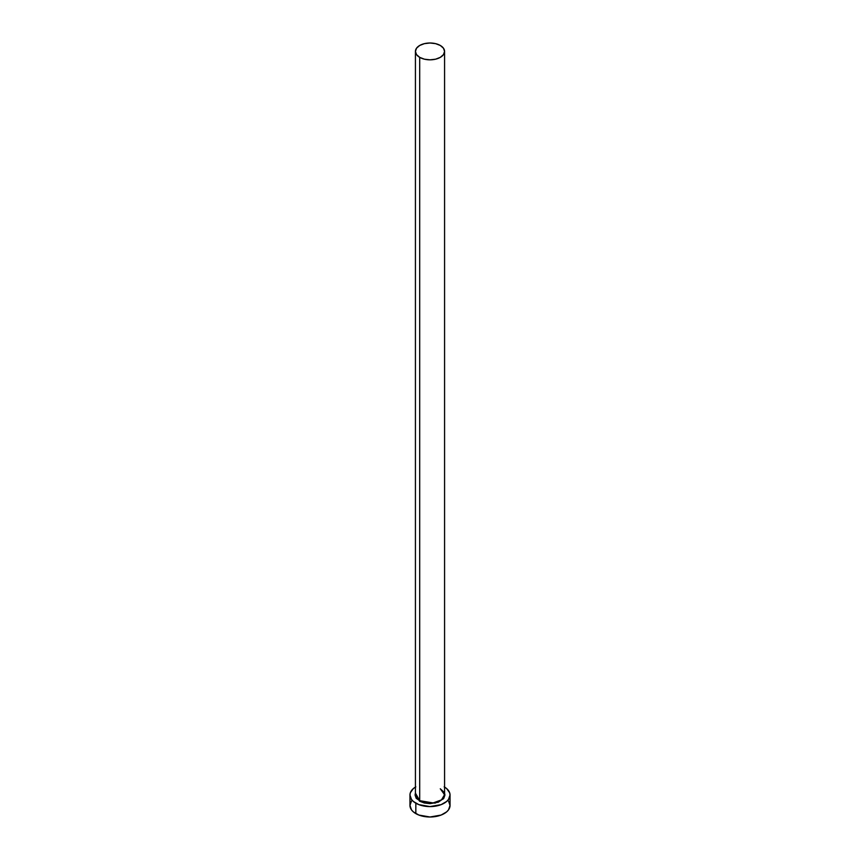 <?xml version="1.0" encoding="UTF-8"?>
<svg xmlns="http://www.w3.org/2000/svg" width="860" height="860" viewBox="0 0 860 860"><rect width="100%" height="100%" fill="white"/><g stroke="black" fill="none" stroke-linecap="round" stroke-linejoin="round"><path stroke-width="1.29" d="M444.577 51.417L443.459 48.192L440.298 45.462L435.579 43.645L430 43L424.421 43.645L419.702 45.462L416.541 48.192L415.423 51.417L416.541 54.631L419.702 57.362L424.421 59.19L430 59.824L435.579 59.19L440.298 57.362L443.459 54.631L444.577 51.417L444.577 794.726L441.47 799.908L433.117 802.939L419.702 800.671L419.702 57.362A14.577 8.417 180 0 1 415.423 51.417A14.577 8.417 180 0 1 424.421 43.645A14.577 8.417 180 0 1 440.298 45.462A14.577 8.417 180 0 1 444.577 51.417A14.577 8.417 180 0 1 435.579 59.19A14.577 8.417 180 0 1 419.702 57.362L419.702 800.671A14.577 8.417 0 0 1 415.423 794.726L419.702 800.671L415.423 793.124L415.068 795.027L416.197 798.317L419.702 800.671A14.577 8.417 0 0 0 435.579 802.498A14.577 8.417 0 0 0 444.577 794.726L440.298 788.77M444.577 787.083A20.038 11.567 180 0 1 450.038 795.027A20.038 11.567 180 0 1 437.665 805.712A20.038 11.567 180 0 1 415.831 803.197L415.831 813.614A20.038 11.567 0 0 0 437.665 816.118A20.038 11.567 0 0 0 450.038 805.433L448.512 801.004M411.488 801.004L409.962 805.433A20.038 11.567 0 0 0 415.831 813.614L415.831 803.197A20.038 11.567 180 0 1 409.962 795.027A20.038 11.567 180 0 1 415.423 787.083M415.831 786.846L413.337 788.599L410.349 792.769L409.962 795.027L411.488 799.445L413.337 801.445L418.874 804.637L430 806.594L441.126 804.637L446.662 801.445L448.512 799.445L450.038 795.027L449.651 792.769L446.662 788.599L444.168 786.846M444.577 793.124L444.932 795.027L443.803 798.317L438.299 802.187L430 803.649L424.281 802.993L419.443 801.122L435.031 803.143L443.373 798.865L444.577 793.124M409.962 795.027L409.962 805.433L411.488 809.862L413.337 811.861L418.874 815.054L430 817L441.126 815.054L446.662 811.861L448.512 809.862L450.038 805.433L450.038 795.027M415.423 794.726L415.423 51.417M444.577 794.726C445.265 793.705 443.867 791.78 440.385 788.942"/></g></svg>
